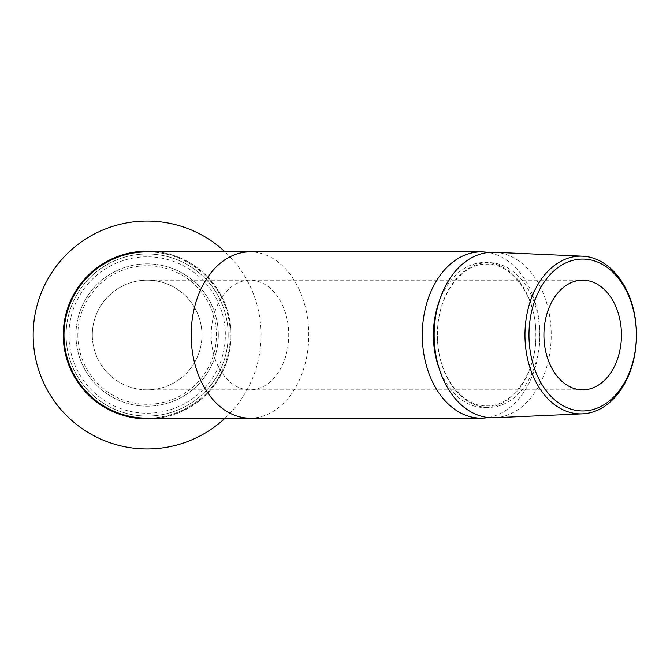 <?xml version="1.0" encoding="UTF-8"?>
<svg xmlns="http://www.w3.org/2000/svg" width="670" height="670" viewBox="0 0 670 670"><rect width="100%" height="100%" fill="white"/><g stroke="black" fill="none" stroke-linecap="round" stroke-linejoin="round"><path stroke-width="0.5" stroke-dasharray="3.35 2.51" d="M101.446 268.084A81.037 81.037 0 0 0 80.207 380.711A81.037 81.037 0 0 0 192.826 401.95A81.037 81.037 0 0 0 214.065 289.323A81.037 81.037 0 0 0 101.446 268.084A81.037 81.037 0 0 0 80.207 380.711A81.037 81.037 0 0 0 192.826 401.95A81.037 81.037 0 0 0 214.065 289.323A81.037 81.037 0 0 0 101.446 268.084M99.847 265.747A83.867 83.867 0 0 0 77.871 382.302A83.867 83.867 0 0 0 194.426 404.286A83.867 83.867 0 0 0 216.41 287.731A83.867 83.867 0 0 0 99.847 265.747M158.087 418.172A83.867 83.867 0 0 0 158.087 251.861M211.385 429.127A113.95 113.95 0 0 0 241.25 270.772A113.95 113.95 0 0 0 82.887 240.907A113.95 113.95 0 0 0 53.022 399.261A113.95 113.95 0 0 0 211.385 429.127M225.053 418.172A113.95 113.95 0 0 0 225.053 251.861M77.846 335.017A69.295 69.295 0 0 0 147.14 404.312A69.295 69.295 0 0 0 216.427 335.017A69.295 69.295 0 0 0 147.14 265.722A69.295 69.295 0 0 0 77.846 335.017M92.318 335.017A54.823 54.823 0 0 0 147.14 389.831A54.823 54.823 0 0 0 201.955 335.017A54.823 54.823 0 0 0 147.14 280.194A54.823 54.823 0 0 0 92.318 335.017A54.823 54.823 0 0 0 147.14 389.831A54.823 54.823 0 0 0 201.955 335.017A54.823 54.823 0 0 0 147.14 280.194A54.823 54.823 0 0 0 92.318 335.017A54.823 54.823 0 0 1 147.14 280.194A54.823 54.823 0 0 1 201.955 335.017M230.287 335.017A83.155 83.155 0 0 1 147.14 418.172A83.155 83.155 0 0 0 230.287 335.017A83.155 83.155 0 0 0 147.14 251.861A83.155 83.155 0 0 0 63.985 335.017A83.155 83.155 0 0 0 147.14 418.172A83.155 83.155 0 0 0 230.287 335.017A83.155 83.155 0 0 0 147.14 251.861M488.212 417.552A83.155 58.801 90 0 0 539.886 335.017A83.155 58.801 90 0 0 488.212 252.473M494.519 252.272A82.779 58.533 -90 0 1 551.217 335.017A82.779 58.533 -90 0 1 494.519 417.753M68.926 335.017A78.214 78.214 0 0 0 147.14 413.222A78.214 78.214 0 0 0 225.346 335.017A78.214 78.214 0 0 0 147.14 256.803A78.214 78.214 0 0 0 68.926 335.017M66.096 335.017A81.037 81.037 0 0 0 147.14 416.053A81.037 81.037 0 0 0 228.177 335.017A81.037 81.037 0 0 0 147.14 253.972A81.037 81.037 0 0 0 66.096 335.017A81.037 81.037 0 0 0 147.14 416.053A81.037 81.037 0 0 0 228.177 335.017A81.037 81.037 0 0 0 147.14 253.972A81.037 81.037 0 0 0 66.096 335.017M438.992 302.019A72.561 51.305 -90 0 1 496.688 264.466A72.561 51.305 -90 0 1 536 335.017A72.561 51.305 -90 0 1 496.688 405.568A72.561 51.305 -90 0 1 438.992 368.014M75.961 335.017A71.171 71.171 0 0 0 147.14 406.188A71.171 71.171 0 0 0 218.311 335.017A71.171 71.171 0 0 0 147.14 263.846A71.171 71.171 0 0 0 75.961 335.017A71.171 71.171 0 0 0 147.14 406.188A71.171 71.171 0 0 0 218.311 335.017A71.171 71.171 0 0 0 147.14 263.846A71.171 71.171 0 0 0 75.961 335.017M211.209 335.017A54.823 38.76 90 0 0 249.969 389.831A54.823 38.76 90 0 0 288.736 335.017A54.823 38.76 90 0 0 249.969 280.194A54.823 38.76 90 0 0 211.209 335.017M249.969 418.172A83.155 58.801 90 0 0 308.769 335.017A83.155 58.801 90 0 0 249.969 251.861M437.368 335.017A72.394 51.188 -90 0 1 488.556 262.623A72.394 51.188 -90 0 1 539.744 335.017A72.394 51.188 -90 0 1 488.556 407.41A72.394 51.188 -90 0 1 437.368 335.017M486.655 405.836C511.947 407.117 536.553 373.575 535.832 335.017C536.553 296.458 511.947 262.916 486.655 264.198C461.362 262.916 436.756 296.458 437.485 335.017C436.756 373.575 461.362 407.117 486.655 405.836M582.682 389.831L147.14 389.831M147.14 280.194L582.682 280.194"/><path stroke-width="1" d="M158.087 251.861A83.867 83.867 0 0 0 68.792 364.949A83.867 83.867 0 0 0 158.087 418.172M225.053 251.861A113.95 113.95 0 0 0 53.022 399.261A113.95 113.95 0 0 0 225.053 418.172M488.212 252.473A83.155 58.801 90 0 0 481.085 251.861A83.155 58.801 90 0 0 422.293 335.017A83.155 58.801 90 0 0 481.085 418.172L249.969 418.172A83.155 58.801 90 0 1 191.168 335.017A83.155 58.801 90 0 1 249.969 251.861L147.14 251.861A83.155 83.155 0 0 0 63.985 335.017A83.155 83.155 0 0 0 147.14 418.172A83.155 83.155 0 0 1 63.985 335.017M481.085 418.172A83.155 58.801 90 0 0 488.212 417.552M582.481 413.842L494.519 417.753A82.779 58.533 -90 0 1 434.143 335.017A82.779 58.533 -90 0 1 494.519 252.272L582.481 256.183A78.867 55.769 -90 0 1 636.5 335.017A78.867 55.769 -90 0 1 582.481 413.842A78.867 55.769 -90 0 1 524.962 335.017A78.867 55.769 -90 0 1 582.481 256.183M636.374 335.017A75.936 53.692 -90 0 1 582.682 410.953A75.936 53.692 -90 0 1 528.982 335.017A75.936 53.692 -90 0 1 582.682 259.081A75.936 53.692 -90 0 1 636.374 335.017M621.442 335.017A54.823 38.76 90 0 0 582.682 280.194A54.823 38.76 90 0 0 543.914 335.017A54.823 38.76 90 0 0 582.682 389.831A54.823 38.76 90 0 0 621.442 335.017M438.992 368.014A72.561 51.305 -90 0 1 433.381 335.017A72.561 51.305 -90 0 1 438.992 302.019M249.969 251.861L481.085 251.861M249.969 418.172L147.14 418.172"/></g></svg>
